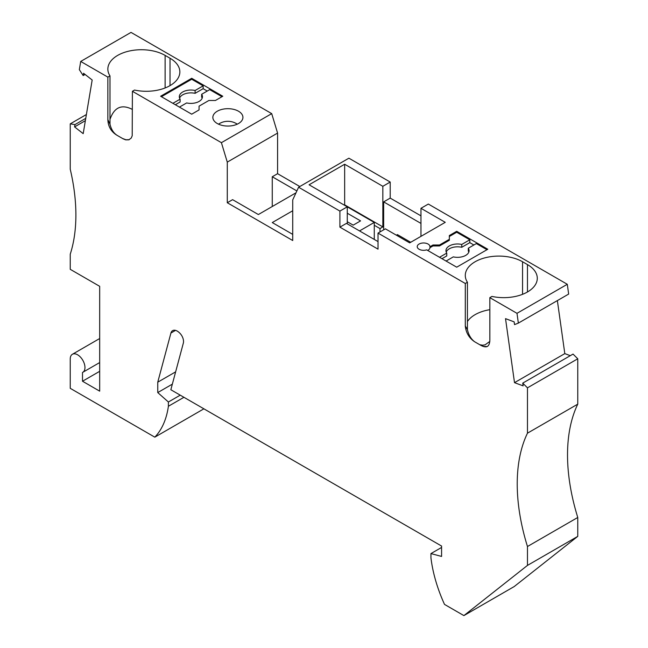 <?xml version="1.0" encoding="UTF-8"?>
<svg xmlns="http://www.w3.org/2000/svg" width="648" height="648" viewBox="0 0 648 648"><rect width="100%" height="100%" fill="white"/><g stroke="black" fill="none" stroke-linecap="round" stroke-linejoin="round"><path stroke-width="0.97" d="M85.366 120.674L74.569 126.903L83.195 133.642L92.178 79.996L83.552 73.265L83.171 75.565L79.34 69.644L80.708 61.438L131.009 32.4L271.706 113.627L277.579 133.075L227.278 162.122L227.278 202.735L232.6 199.665L258.358 214.537L296.006 192.804M292.718 210.762L272.265 222.564L292.718 234.374M347.271 213.216L360.563 220.887L353.201 225.139L347.271 221.713M191.703 114.186L199.058 109.933L199.058 106.159L208.875 100.489L215.419 100.489L222.782 96.244L191.703 78.295L160.615 96.244L191.703 114.186M429.94 246.75L432.994 244.993L439.53 244.993L449.348 239.331L449.348 240.27L439.53 245.94L432.994 245.94L429.94 247.698L429.94 246.75A6.359 3.669 0 0 0 429.948 246.645A6.359 3.669 0 0 0 428.085 244.053A6.359 3.669 0 0 0 421.151 243.251A6.359 3.669 0 0 0 417.223 246.645A6.359 3.669 0 0 0 419.086 249.245A6.359 3.669 0 0 0 426.684 249.853L456.71 267.187L487.79 249.245L456.71 231.304L456.71 232.243L449.348 236.496M449.348 239.331L449.348 235.548L456.71 231.304M465.296 325.985L467.427 329.581L467.427 282.253A33.542 19.367 180 0 1 465.523 277.749A33.542 19.367 180 0 1 465.288 275.457A33.542 19.367 180 0 1 486 257.564A33.542 19.367 180 0 1 522.555 261.76L527.464 264.595A33.542 19.367 180 0 1 537.289 278.284A33.542 19.367 180 0 1 499.973 297.529A33.542 19.367 180 0 1 491.962 296.42L489.839 297.651L516.991 313.324L567.292 284.286L428.328 204.055L420.965 208.3L445.257 222.329L409.682 242.87L385.39 228.841L378.027 233.094L465.296 283.484L465.296 325.985C465.977 332.74 469.095 338.005 474.668 341.788L474.676 341.78A25.45 14.693 180 0 1 474.668 341.788A33.542 19.367 180 0 0 475.114 342.039L480.022 344.874A33.542 19.367 180 0 0 480.468 345.125L480.022 344.874M467.427 282.253L465.296 283.484M271.706 113.627L221.405 142.673L227.278 162.122M277.579 133.075L277.579 173.688L272.265 176.758L272.265 206.51M83.171 75.565L85.091 74.455M347.271 223.844L347.271 206.842L309.072 184.785L344.655 164.244L382.846 186.3L390.209 182.048L348.891 158.193L298.59 187.232L292.718 199.9L292.718 240.513L227.278 202.735M299.813 186.527L277.579 173.688M296.865 190.958L272.265 176.758M456.71 232.243L469.8 239.801L469.8 242.636L473.89 244.993M468.828 252.08A11.567 6.674 180 0 0 468.293 251.06L468.293 248.225L476.337 243.575L486.972 249.715M527.464 546.515A173.51 100.173 -120 0 1 527.464 433.18L577.765 404.141A173.51 100.173 -120 0 0 577.765 517.477L527.464 546.515L527.464 565.404L577.765 536.366L514.196 586.562L463.895 615.6L444.512 604.406A109.893 63.447 60 0 1 430.944 557.855L430.944 553.586L441.58 547.447M577.765 517.477L577.765 536.366M99.679 362.564L82.806 372.308A10.409 6.01 -120 0 1 82.507 372.462L82.507 381.235L99.679 391.157L99.679 286.319L70.235 269.317L70.235 254.21A173.51 100.173 -120 0 0 70.235 169.201L70.235 123.857L86.395 114.526M527.464 565.404L463.895 615.6M441.985 258.69L446.764 255.936L446.764 253.101A11.567 6.674 180 0 1 445.962 250.663A11.567 6.674 180 0 1 461.757 244.442L461.757 247.277A11.567 6.674 180 0 0 446.221 252.08M430.944 553.586L441.58 556.438L441.58 546.045L170.845 389.74L183.344 343.084A8.1 4.674 60 0 0 179.115 332.497A9.25 5.346 60 0 0 172.611 330.642A9.25 5.346 60 0 0 170.918 333.048L157.756 382.182L157.756 392.575L172.336 384.151M175.632 371.863L157.756 382.182M180.233 395.159L168.391 402.003L157.756 392.575M168.391 402.003L168.391 406.264L183.927 397.297M203.893 408.823L154.815 437.157A109.893 63.447 -120 0 0 168.391 406.264M154.815 437.157L70.235 388.322L70.235 359.041A10.409 6.01 -120 0 1 72.39 354.278A10.409 6.01 -120 0 1 82.806 360.288A10.409 6.01 -120 0 1 82.806 372.308M446.075 261.055L453.3 256.875A11.567 6.674 180 0 0 469.095 250.663A11.567 6.674 180 0 0 468.293 248.225M469.8 242.636L461.757 247.277M570.297 355.663L564.805 353.614L514.504 382.652L505.521 318.638L514.139 321.862L514.528 324.616L518.36 323.109L516.991 313.324M564.805 353.614L557.369 300.591M74.569 126.903L74.957 124.594L70.235 123.857M74.957 124.594L85.755 118.365M577.765 404.141L577.765 358.79L573.043 354.083L522.742 383.122L523.13 385.876L514.504 382.652M527.464 433.18L527.464 387.836L577.765 358.79M527.464 387.836L522.742 383.122M80.708 61.438L107.86 77.12L109.99 75.889A33.542 19.367 0 0 1 107.852 69.093A33.542 19.367 0 0 1 128.555 51.2A33.542 19.367 0 0 1 165.119 55.396L170.027 58.231A33.542 19.367 0 0 1 179.852 71.92A33.542 19.367 0 0 1 134.525 90.056L132.403 91.287L221.405 142.673M217.258 111.237A15.034 8.683 0 0 0 212.852 117.377A15.034 8.683 0 0 0 222.134 125.396A15.034 8.683 0 0 0 238.529 123.517A15.034 8.683 0 0 0 242.927 117.377A15.034 8.683 0 0 0 233.644 109.35A15.034 8.683 0 0 0 217.258 111.237M518.36 323.109L568.66 294.071L567.292 284.286M82.507 381.235L99.679 371.32M298.59 187.232L339.908 211.086L347.271 206.842L374.261 222.426L359.543 230.923M374.261 222.426L374.261 239.42M396.39 235.2L397.41 234.608L410.702 242.279M161.433 96.714L191.703 79.242L191.703 78.295M191.703 79.242L203.148 85.852L203.148 88.687L207.239 91.044M221.964 96.714L209.693 89.635L201.65 94.276A11.567 6.674 0 0 1 202.451 96.714A11.567 6.674 0 0 1 186.656 102.935L179.431 107.106M202.184 98.132A11.567 6.674 0 0 0 201.65 97.111L201.65 94.276M179.577 98.132A11.567 6.674 0 0 1 195.105 93.328L203.148 88.687M175.341 104.741L180.112 101.987L180.112 99.152L172.886 103.324M199.058 109.933L199.058 107.106M379.987 231.96L379.987 228.566L374.261 225.253M379.987 228.566L382.846 226.905L344.655 204.857L344.242 205.092M195.105 93.328L195.105 90.501A11.567 6.674 0 0 0 179.31 96.714A11.567 6.674 0 0 0 180.112 99.152M195.105 90.501L203.148 85.852M378.027 233.094L378.027 249.148L339.908 227.148L346.453 223.366L378.027 241.599M469.8 239.801L461.757 244.442M427.656 250.411A6.359 3.669 0 0 0 429.94 247.698M439.53 257.272L446.764 253.101M432.994 245.94L432.994 244.993M439.53 245.94L439.53 244.993M339.908 227.148L339.908 211.086M420.965 236.35L420.965 208.3M420.965 215.857L390.209 198.102L383.665 201.884L420.965 223.414M383.665 201.884L383.665 229.838M344.655 204.857L344.655 164.244M382.846 186.3L382.846 226.905M390.209 198.102L390.209 182.048M479.779 344.728L482.622 345.206L485.077 344.841L489.823 341.431M467.427 321.546A33.542 19.367 180 0 1 489.839 309.687M487.223 346.559L483.716 346.461L480.468 345.125C486.47 348.519 489.588 346.866 489.839 340.151L489.839 297.651M117.239 135.416C113.643 133.18 111.221 129.446 109.99 124.214L107.86 119.621C108.103 126.611 111.229 131.884 117.231 135.416L117.677 135.675A33.542 19.367 0 0 1 117.239 135.416L117.239 135.416M467.427 329.581C468.617 335.008 471.031 339.074 474.676 341.78L475.114 342.039M132.403 91.287L132.208 135.732L131.228 138.065L128.831 139.822L125.688 139.855L123.023 138.761A33.542 19.367 0 0 1 122.585 138.51L125.963 139.766L129.252 139.668M109.99 124.214L109.99 75.889M107.86 119.621L107.86 77.12M122.585 138.51L117.677 135.675M109.99 119.434C114.202 107.244 121.67 103.915 132.403 109.447M175.543 330.375L170.918 333.048M527.464 264.595L527.464 291.981M522.555 294.322L522.555 261.76M165.119 87.958L165.119 55.396M170.027 85.617L170.027 58.231M99.679 338.523L72.39 354.278M237.265 124.165A16.775 16.775 0 0 0 218.514 124.165"/></g></svg>
